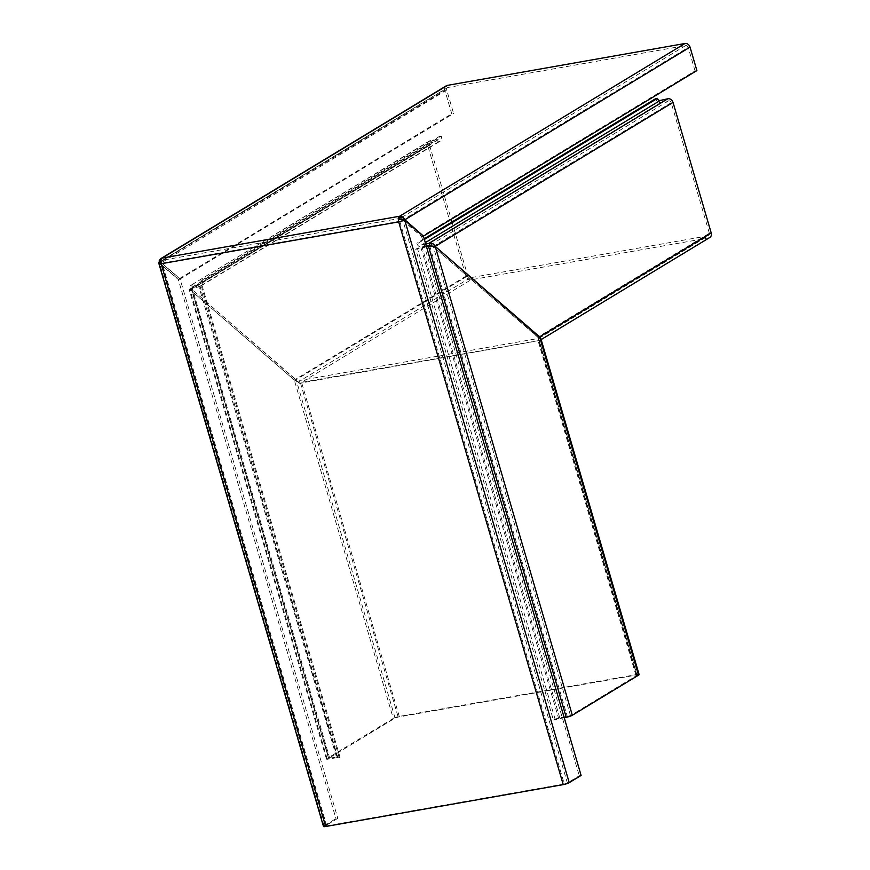 <?xml version="1.0" encoding="UTF-8"?>
<svg xmlns="http://www.w3.org/2000/svg" width="870" height="870" viewBox="0 0 870 870"><rect width="100%" height="100%" fill="white"/><g stroke="black" fill="none" stroke-linecap="round" stroke-linejoin="round"><path stroke-width="0.65" stroke-dasharray="4.35 3.26" d="M426.333 246.156L422.091 247.08A4.567 0.783 163.7 0 0 415.719 249.266L553.396 720.077A4.567 0.783 163.7 0 1 559.769 717.891L570.481 715.586L636.688 675.501L635.861 675.163L398.177 717.054L395.089 718.087L328.882 758.161L337.658 757.03A4.567 0.783 163.7 0 1 337.919 756.987A4.567 0.783 163.7 0 1 339.974 757.052A4.567 0.783 163.7 0 1 339.278 757.737L336.657 757.661L198.991 286.861L190.639 288.568L191.498 288.068L328.795 759.118A4.567 0.783 163.7 0 1 328.523 759.162A4.567 0.783 163.7 0 1 326.467 759.097A4.567 0.783 163.7 0 1 327.044 758.488L393.251 718.413L294.31 380.06L299.432 382.865A4.567 0.783 163.7 0 1 301.564 382.376L539.237 340.485A4.567 0.783 163.7 0 1 540.814 340.322L540.846 338.539M198.991 286.861L200.187 286.872L337.44 758.064M190.878 288.438C188.986 289.351 188.67 289.732 189.932 289.601L294.31 380.06L296.148 379.733L191.77 289.275L192.118 287.687L199.98 286.23A4.567 0.783 163.7 0 1 200.241 286.187A4.567 0.783 163.7 0 1 202.308 286.252A4.567 0.783 163.7 0 1 201.601 286.937L199.763 287.252M339.278 757.737L201.601 286.937M438.774 141.679L199.98 286.23A4.567 3.774 58.8 0 0 201.22 285.795A4.567 3.774 58.8 0 0 202.449 280.662L441.242 136.111A4.567 3.774 58.8 0 1 440.013 141.244A4.567 3.774 58.8 0 1 438.774 141.679L430.976 142.734A2.36 1.947 -121.2 0 0 429.595 145.312L191.77 289.275L191.28 288.905L328.588 758.477M539.585 336.831L537.747 337.147L433.369 246.699L537.747 337.147L539.585 336.831L540.933 339.615A4.567 3.774 58.8 0 1 540.335 340.072A4.567 3.774 58.8 0 1 539.237 340.485L636.916 674.522L399.243 716.412A4.567 0.783 -16.3 0 0 393.251 718.413M336.657 757.661L328.795 759.118M636.916 674.522A4.567 0.783 163.7 0 1 639.113 674.565M564.195 717.609L553.396 720.077M326.467 759.097L189.16 289.525L191.77 289.275L299.432 382.865M298.051 382.191L299.4 383.268L540.814 340.322M559.769 717.891L422.091 247.08L426.398 246.362M426.528 246.808L417.589 248.94L555.267 719.74M451.998 221.948L467.766 275.844A2.36 1.947 -121.2 0 0 470.376 277.726L708.049 235.835A2.36 1.947 -121.2 0 0 709.365 233.269L537.747 337.147L538.998 341.04M329.784 758.488L192.118 287.687L191.498 288.068M570.481 715.586L433.369 246.699L435.217 246.373L432.02 246.395M415.719 249.266L417.589 248.94M581.106 775.442L579.268 775.768L567.381 782.967L402.864 220.371L404.702 220.045M423.451 236.292L421.613 236.607L402.864 220.371L399.732 221.252L564.293 783.99L326.739 825.858L325.913 825.521L337.799 818.322L335.961 818.648L324.064 825.847A4.567 0.783 -16.3 0 0 323.488 826.457M564.293 783.99L567.381 782.967M158.938 263.719L158.927 263.719A4.567 0.783 163.7 0 1 159.297 263.24L178.296 279.498L335.961 818.648M324.064 825.847L159.558 263.251L161.396 262.925L180.133 279.172L337.799 818.322M421.613 236.607L579.268 775.768M325.913 825.521L161.396 262.925L158.797 263.099M159.09 263.316L161.244 262.849L162.048 261.337A2.36 1.261 80 0 0 162.179 263.121L161.244 262.849M402.69 220.295L398.427 218.446M178.296 279.498L180.133 279.172M326.739 825.858L162.179 263.121L399.732 221.252A2.36 1.261 -100 0 1 399.602 219.479A2.36 1.261 -100 0 1 400.211 218.337L162.657 260.206A2.36 1.261 80 0 0 162.048 261.337L161.222 261.348L162.114 260.402A2.36 1.947 58.8 0 1 162.657 260.206L448.039 87.457A2.36 1.947 -121.2 0 0 446.723 90.023L453.585 113.47L451.747 113.785L444.885 90.349L159.395 262.642A4.567 3.774 58.8 0 1 160.95 258.531L160.961 258.52M160.874 260.315L162.048 261.337L161.287 262.544A2.36 1.947 58.8 0 1 162.092 260.424L447.474 87.663M446.321 85.782A4.567 3.774 -121.2 0 0 444.885 90.349M402.995 220.153L421.645 236.412L695.054 70.905L696.892 70.579M695.054 70.905L688.203 47.469A2.36 1.947 -121.2 0 0 685.593 45.588L448.039 87.457M685.593 45.588L400.211 218.337A2.36 1.947 58.8 0 1 402.745 219.99L688.203 47.469M159.253 261.913L159.395 262.642L161.287 262.544L159.591 263.055L178.328 279.303L451.747 113.785M446.723 90.023L161.428 262.729L180.166 278.976L453.585 113.47M423.266 236.129L421.645 236.412M178.328 279.303L180.166 278.976M425.31 242.654L421.417 245.003A2.36 1.947 58.8 0 1 418.687 242.915L424.375 239.467M709.365 233.269L671.194 102.736A2.36 1.947 -121.2 0 0 668.508 100.866L660.885 102.529A4.567 3.774 58.8 0 1 660.624 102.573A4.567 3.774 58.8 0 1 655.632 98.68M660.885 102.529L422.091 247.08A4.567 3.774 58.8 0 1 421.83 247.134A4.567 3.774 58.8 0 1 416.839 243.23L418.687 242.915M424.179 238.793L416.839 243.23M671.194 102.736L433.216 246.482M708.658 237.923L539.237 340.485L301.564 382.376L470.985 279.814L708.658 237.923A4.567 3.774 -121.2 0 0 709.768 237.51M540.944 338.887L540.933 339.615L539.498 337.951A2.36 1.947 58.8 0 1 538.628 338.397L300.955 380.288A2.36 1.947 58.8 0 1 299.911 380.179L299.552 382.158L294.31 380.06L189.867 289.46C189.094 286.991 189.682 285.567 191.628 285.186L199.437 284.131A2.36 1.947 -121.2 0 0 200.578 280.988L439.372 136.438A2.36 1.947 -121.2 0 1 438.23 139.581L430.422 140.635L190.606 285.49L429.193 141.07A4.567 3.774 58.8 0 1 430.422 140.635M470.985 279.814A4.567 3.774 58.8 0 1 465.928 276.171L427.757 145.638A4.567 3.774 58.8 0 1 429.193 141.07M441.242 136.111L439.372 136.438M429.595 145.312L451.225 219.294M399.243 716.412L301.564 382.376A4.567 3.774 58.8 0 1 299.552 382.158M636.688 675.501L537.747 337.147L539.824 338.321M421.417 245.003L425.724 244.068M337.658 757.03L199.98 286.23L192.183 287.285L191.628 285.186M465.928 276.171L294.31 380.06L299.911 380.179M430.335 142.952L191.748 287.383L191.77 289.275L189.932 289.601L427.757 145.638M202.449 280.662L200.578 280.988M191.77 289.275L328.882 758.161M300.498 383.017L398.177 717.054M635.861 675.163L538.182 341.127M327.044 758.488L189.932 289.601M395.089 718.087L296.148 379.733L467.766 275.844M429.649 245.818L567.327 716.619M420.971 247.732L558.649 718.544M538.628 338.397L708.049 235.835M470.376 277.726L300.955 380.288M668.508 100.866L429.715 245.416M192.183 287.285L430.976 142.734M199.437 284.131L438.23 139.581M339.974 757.052L202.308 286.252M337.864 757.672L200.187 286.872M636.992 675.185L538.726 339.159M325.608 825.837L160.983 262.773M540.335 340.072L541.151 339.583M201.22 285.795L440.013 141.244M539.193 338.191L708.626 235.629M200.067 283.914L438.861 139.352"/><path stroke-width="1.3" d="M541.151 339.583L709.768 237.51A4.567 3.774 -121.2 0 0 711.203 232.942L539.585 336.831L435.217 246.373L540.846 338.539L639.113 674.565A4.567 0.783 163.7 0 1 638.526 675.185L572.329 715.26A4.567 0.783 163.7 0 1 566.207 717.271L564.195 717.609M426.398 246.362L429.649 245.818L426.528 246.808M425.724 244.068L429.356 243.274C431.998 243.013 433.945 244.046 435.217 246.373L429.649 245.818M435.12 246.373L428.529 246.471L566.207 717.271M160.95 258.531A4.567 3.774 58.8 0 1 160.983 258.51A4.567 3.774 58.8 0 1 162.048 258.118A4.567 2.436 80 0 0 160.874 260.315A4.567 2.436 80 0 0 161.124 263.762A4.567 0.783 163.7 0 1 158.938 263.719L323.488 826.457A4.567 0.783 -16.3 0 0 325.685 826.5L563.238 784.631A4.567 0.783 -16.3 0 0 569.219 782.641L581.106 775.442L423.451 236.292L404.409 220.045A4.567 0.783 163.7 0 1 398.678 221.893A4.567 2.436 -100 0 1 398.427 218.446A4.567 2.436 -100 0 1 399.602 216.249A4.567 3.774 58.8 0 1 404.506 219.447L423.483 236.096L696.892 70.579L690.04 47.143A4.567 3.774 -121.2 0 0 684.984 43.5L447.43 85.369A4.567 3.774 -121.2 0 0 446.321 85.782L160.961 258.52M158.938 263.719A4.567 0.783 163.7 0 1 158.927 263.719L158.797 263.099M402.897 220.175L404.506 219.447C403.082 217.25 401.048 216.924 398.427 218.446L403.897 220.175M403.386 220.197L404.409 220.045M159.297 263.24C158.264 263.295 158.797 262.316 160.874 260.315L159.264 260.326L159.253 261.913M402.745 219.99L399.602 219.479M690.04 47.143L404.735 219.849L402.995 220.153M424.179 238.793L655.632 98.68L657.481 98.353A2.36 1.947 -121.2 0 0 660.21 100.452L667.834 98.788A4.567 3.774 58.8 0 1 668.106 98.745A4.567 3.774 58.8 0 1 673.032 102.41L711.203 232.942M433.369 246.699L429.9 245.373L426.333 246.156M451.225 219.294L451.998 221.948M657.481 98.353L424.375 239.467M429.715 245.416L429.04 243.339L667.834 98.788M539.585 336.831L638.526 675.185M673.032 102.41L435.217 246.373L572.329 715.26M563.238 784.631L398.678 221.893L161.124 263.762L325.685 826.5M569.219 782.641L404.702 220.045M684.984 43.5L399.602 216.249L162.048 258.118L447.43 85.369M660.21 100.452L425.31 242.654M159.264 260.326L160.983 258.51"/></g></svg>
